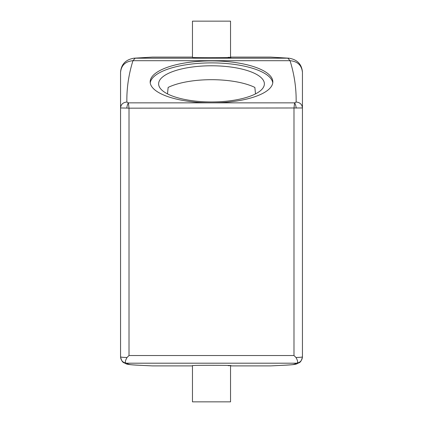 <?xml version="1.0" encoding="UTF-8"?>
<svg xmlns="http://www.w3.org/2000/svg" width="423" height="423" viewBox="0 0 423 423"><rect width="100%" height="100%" fill="white"/><g stroke="black" fill="none" stroke-linecap="round" stroke-linejoin="round"><path stroke-width="0.63" d="M150.234 82.871A61.335 20.976 180 0 1 157.673 73.808A61.335 20.976 180 0 1 225.263 63.424A61.335 20.976 180 0 1 272.766 82.871M257.903 92.537A52.875 18.083 180 0 1 198.419 101.388A52.875 18.083 180 0 1 158.625 83.865A52.875 18.083 180 0 1 165.097 75.194A52.875 18.083 180 0 1 224.581 66.342A52.875 18.083 180 0 1 264.375 83.865A52.875 18.083 180 0 1 257.903 92.537M157.673 71.82A61.335 20.976 180 0 1 226.675 61.552A61.335 20.976 180 0 1 272.835 81.877A61.335 20.976 180 0 1 265.327 91.934A61.335 20.976 180 0 1 211.5 102.852L211.5 102.852A61.335 20.976 180 0 1 150.165 81.877A61.335 20.976 180 0 1 157.673 71.82M167.492 93.89L168.143 87.424A52.875 18.083 180 0 1 254.858 87.424L255.508 93.89M293.985 355.532L129.015 355.532L129.015 108.172L302.445 107.971L302.445 356.864C302.144 357.181 299.992 357.393 295.978 357.498L293.985 355.532L293.985 108.172L294.572 102.852L296.137 102.043C296.359 88.206 294.329 74.427 290.046 60.695L287.783 58.147L270.72 57.105L230.535 57.105M296.195 108.077C295.857 105.539 295.312 103.799 294.572 102.852L128.428 102.852C127.688 103.799 127.143 105.539 126.805 108.077L129.015 108.172L128.428 102.852L126.863 102.043C126.641 88.206 128.671 74.427 132.954 60.695L135.217 58.147L152.28 57.105L192.465 57.105M126.805 108.077L120.555 107.971L120.555 72.349C121.29 65.269 125.425 61.383 132.954 60.695L290.046 60.695C297.575 61.383 301.71 65.269 302.445 72.349L302.445 107.971C302.07 104.37 299.965 102.398 296.137 102.043M129.015 355.532L127.022 357.498C123.045 357.398 120.888 357.186 120.555 356.864L120.555 107.971C120.93 104.37 123.03 102.398 126.863 102.043M302.445 72.809L302.445 88.745M288.925 58.189L134.096 58.189C125.811 59.532 121.295 64.153 120.555 72.058M230.535 57.449L230.535 21.15L192.465 21.15L192.465 57.449L194.797 57.57C205.536 57.856 241.01 57.602 228.203 57.327M120.555 72.349L120.555 72.809M134.075 58.189L152.28 57.105M120.555 356.89C122.168 363.701 124.008 362.278 125.969 363.775C126.852 364.171 128.455 364.716 136.957 365.149L152.28 365.895L192.465 365.895M302.445 72.058C301.705 64.153 297.189 59.532 288.904 58.189L270.72 57.105M302.445 356.89C300.832 363.701 298.992 362.278 297.031 363.775C296.148 364.171 294.545 364.716 286.043 365.149L270.72 365.895L230.535 365.895M295.978 357.498C298.178 361.427 298.22 363.325 296.1 363.198L296.105 363.198C299.955 362.823 302.07 360.708 302.445 356.864M127.022 357.498C124.822 361.427 124.78 363.325 126.9 363.198C123.045 362.823 120.93 360.713 120.555 356.864M152.28 365.895C143.936 365.451 132.304 365.007 129.946 364.552C128.1 364.108 127.085 363.658 126.895 363.198L296.1 363.198C295.915 363.658 294.9 364.108 293.054 364.552C290.696 365.007 279.064 365.451 270.72 365.895M230.535 365.551L230.535 401.85L192.465 401.85L192.465 365.551L194.797 365.43C205.536 365.144 241.01 365.398 228.203 365.673M302.445 107.971L302.445 109.213"/></g></svg>
